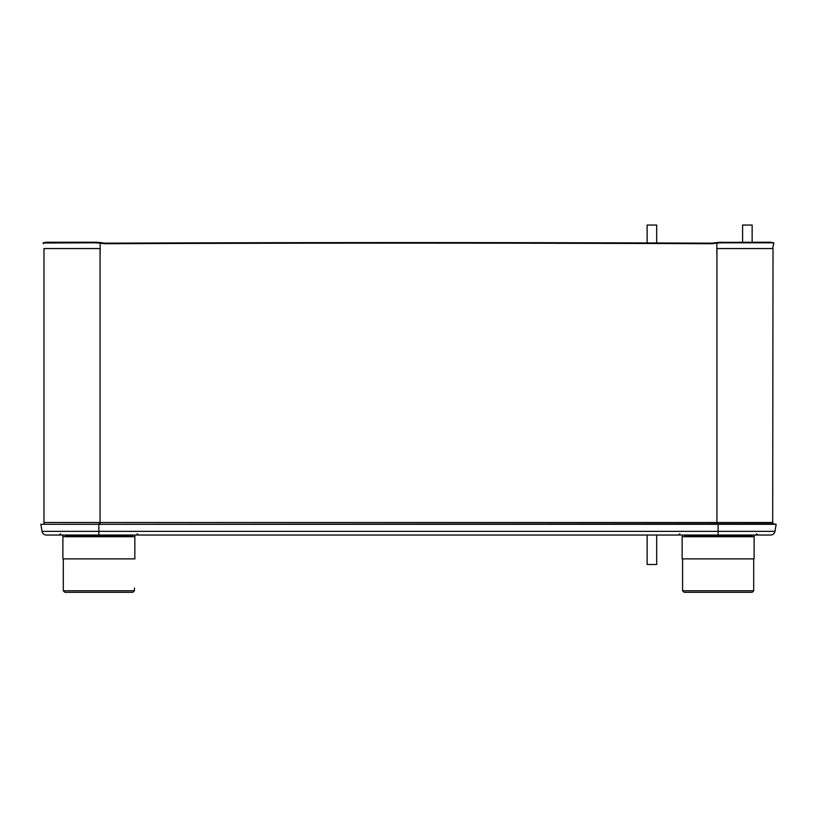 <?xml version="1.0" encoding="UTF-8"?>
<svg xmlns="http://www.w3.org/2000/svg" width="817" height="817" viewBox="0 0 817 817"><rect width="100%" height="100%" fill="white"/><g stroke="black" fill="none" stroke-linecap="round" stroke-linejoin="round"><path stroke-width="1.23" d="M773.025 522.482L716.938 522.482L716.938 248.552L773.025 248.552L772.688 523.809M716.938 523.809L716.938 522.482L43.975 522.482L44.312 523.809M100.062 523.809L100.062 248.552L43.975 248.552L43.975 522.482M98.867 535.043L65.156 535.043L65.544 536.064L132.191 536.064L132.579 535.043L98.867 535.043L98.867 531.356L42.035 531.356A4.412 4.412 0 0 0 46.385 535.043A4.412 4.412 0 0 1 42.035 531.356L40.85 524.3L42.035 531.356A4.412 4.412 0 0 0 46.385 535.043L770.615 535.043A4.412 4.412 0 0 0 774.965 531.356L776.15 524.3L40.85 524.3L773.209 523.809L776.15 524.3L774.965 531.356A4.412 4.412 0 0 1 770.615 535.043A4.412 4.412 0 0 0 774.965 531.356L718.133 531.356L718.133 535.043M717.428 242.486L714.824 243.374A23.867 23.427 0 0 1 710.586 243.721A77565.224 76140.141 180 0 0 106.414 243.721A23.867 23.427 -0 0 1 102.176 243.374L95.415 242.802L95.405 242.23L100.154 242.537L97.325 242.302M95.405 242.23L46.232 242.23L43.209 243.017L95.415 242.802M43.209 243.017L43.352 243.732M710.586 243.721L710.586 243.16A77565.224 76140.141 180 0 0 106.414 243.16A77565.224 76140.141 180 0 1 647.135 242.945L647.135 225.043L656.684 225.043L656.684 242.966A77565.224 76140.141 180 0 1 710.586 243.16A23.867 23.427 180 0 0 714.824 242.802L715.958 242.608M100.154 242.537L102.176 242.802A23.867 23.427 180 0 0 106.414 243.16L106.414 243.721M716.846 242.537L721.595 242.23L721.585 242.802L715.968 243.17M773.648 243.732L772.708 248.552L773.709 242.802L721.585 242.802M773.791 243.017L770.768 242.23L718.766 242.373M720.104 242.271L719.266 242.904M101.032 243.17L101.042 242.608M502.169 535.043L338.698 535.043M754.111 536.708L754.111 558.899L682.154 558.899L682.154 536.708L754.111 536.708L754.111 535.043M745.931 592.315L718.133 592.315L752.151 592.315L753.703 590.762L682.573 590.762L682.573 558.899L682.573 588.015M751.936 592.315L684.115 592.315L682.573 590.762M684.329 592.315L690.334 592.315M134.846 536.708L134.846 558.899L62.889 558.899L62.889 536.708L134.846 536.708L134.846 535.043M126.666 592.315L98.867 592.315L132.885 592.315L134.427 590.762L63.297 590.762L63.297 558.899M132.671 592.315L64.849 592.315L63.297 590.762M65.064 592.315L71.069 592.315M647.135 564.506L656.684 564.506L647.135 564.506L647.135 535.043M647.135 225.043L656.684 225.043M752.14 225.043L742.592 225.043L752.14 225.043L752.14 242.23M718.133 523.809L718.133 531.356L98.867 531.356L98.867 523.809M100.154 253.934L100.154 243.098M97.734 242.904L97.734 242.332M714.824 243.374L714.824 242.802M716.846 253.934L716.846 243.098M102.176 242.802L102.176 243.374M684.421 535.043L684.809 536.064L751.456 536.064L751.844 535.043M137.133 533.838L138.829 535.043M60.591 533.838L58.906 535.043M679.867 533.838L678.171 535.043M756.409 533.838L758.094 535.043M46.212 242.23L43.27 242.802M773.73 242.802L770.788 242.23M684.809 536.064L684.37 536.708M751.456 536.064L751.906 536.708M753.703 590.762L753.703 558.899M65.544 536.064L65.094 536.708M132.191 536.064L132.63 536.708M134.427 590.762L134.427 588.015M682.154 536.708L682.154 535.043M62.889 536.708L62.889 535.043M656.684 564.506L656.684 535.043M752.14 536.708L752.14 535.043M742.592 225.043L742.592 242.23"/></g></svg>
